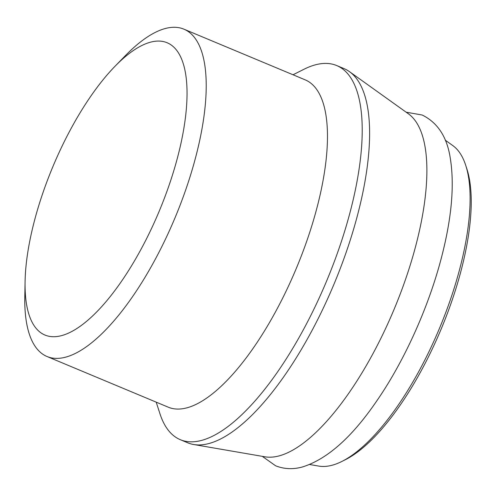 <?xml version="1.0" encoding="UTF-8"?>
<svg xmlns="http://www.w3.org/2000/svg" width="496" height="496" viewBox="0 0 496 496"><rect width="100%" height="100%" fill="white"/><g stroke="black" fill="none" stroke-linecap="round" stroke-linejoin="round"><path stroke-width="0.74" d="M341.98 461.398L345.464 459.643A171.07 62.254 -67.3 0 0 441.192 328.978A171.07 62.254 -67.3 0 0 466.916 169.055L465.719 165.342A174.288 63.426 112.7 0 1 439.506 328.271A174.288 63.426 112.7 0 1 341.98 461.398A174.288 63.426 112.7 0 1 318.866 466.104L309.647 464.51M445.228 140.157L452.823 145.595A174.288 63.426 112.7 0 1 465.719 165.342M156.197 402.144L159.941 413.714A202.752 73.786 -67.3 0 0 180.321 439.698L187.724 442.792A202.752 73.786 -67.3 0 0 193.645 444.509L264.994 456.81A186.533 67.884 -67.3 0 0 394.109 309.299A186.533 67.884 -67.3 0 0 408.363 113.782L349.482 71.66A202.752 73.786 -67.3 0 0 344.1 68.646L336.697 65.559A202.752 73.786 -67.3 0 0 303.887 69.31L293.031 74.772M193.645 444.509A202.752 73.786 -67.3 0 0 333.988 284.171A202.752 73.786 -67.3 0 0 349.482 71.66M180.321 439.698A202.752 73.786 -67.3 0 0 326.591 281.083A202.752 73.786 -67.3 0 0 336.697 65.559M25.085 281.461L24.8 296.509A177.407 64.561 -67.3 0 0 47.064 356.531L168.318 407.21A177.407 64.561 -67.3 0 0 296.298 268.423A177.407 64.561 -67.3 0 0 305.145 79.837L183.892 29.159A177.407 64.561 -67.3 0 0 125.538 55.484L115.029 66.259A158.398 57.641 -67.3 0 0 38.235 207.334A158.398 57.641 -67.3 0 0 25.085 281.461A158.398 57.641 -67.3 0 0 101.599 306.72A158.398 57.641 -67.3 0 0 186.763 102.957A158.398 57.641 -67.3 0 0 115.029 66.259M47.064 356.531A177.407 64.561 -67.3 0 0 175.045 217.744A177.407 64.561 -67.3 0 0 183.892 29.159M262.291 456.345L275.602 465.781C284.214 469.191 293.223 469.563 302.628 466.91C327.112 459.166 351.534 437.584 375.9 402.175C403.756 362.291 428.463 307.725 441.452 257.567C451.732 218.042 454.658 184.797 450.225 157.833C446.97 136.89 437.627 122.624 422.201 115.029L406.137 112.189"/></g></svg>
